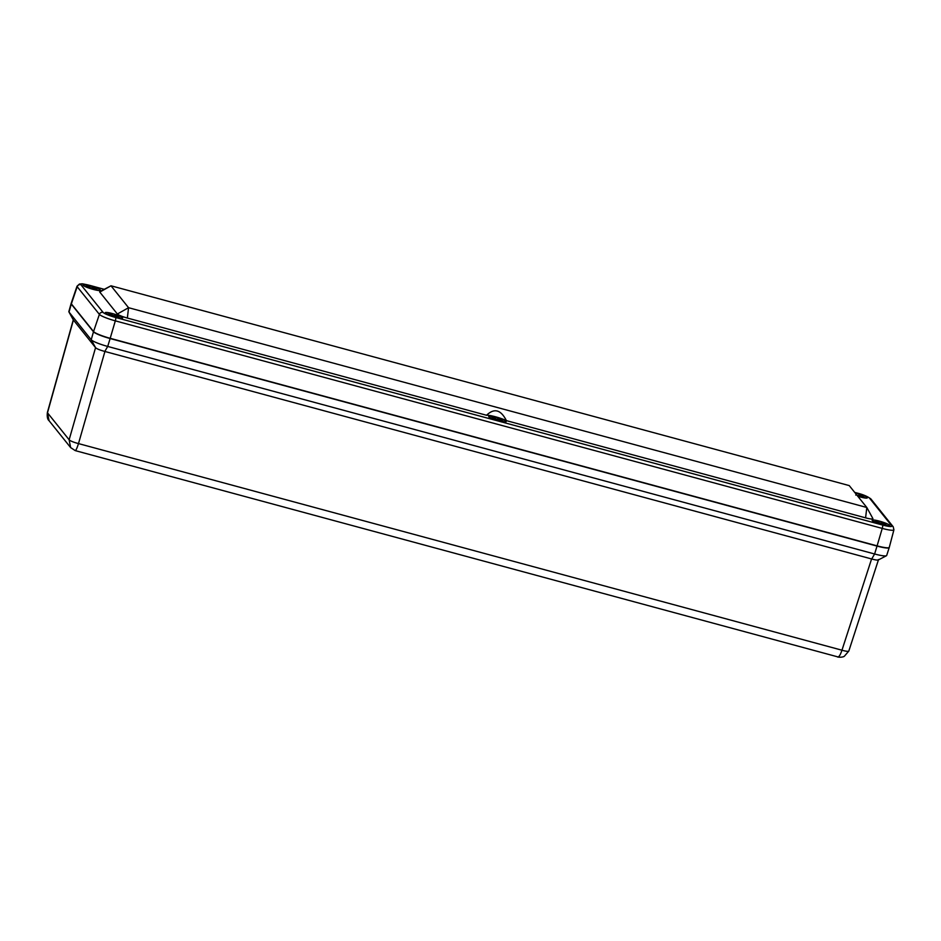 <?xml version="1.0" encoding="UTF-8"?>
<svg xmlns="http://www.w3.org/2000/svg" width="941" height="941" viewBox="0 0 941 941"><rect width="100%" height="100%" fill="white"/><g stroke="black" fill="none" stroke-linecap="round" stroke-linejoin="round"><path stroke-width="1.41" d="M75.233 450.61C75.986 450.421 77.068 448.092 78.491 443.587A8.528 1.376 -164 0 1 69.128 439.776L70.634 447.587L75.233 450.61L837.478 656.794M871.589 558.954L841.96 650.207C840.478 654.689 839.09 656.947 837.784 656.971C836.255 656.83 841.336 657.924 844.242 656.359L848.806 651.078A8.528 1.317 -162 0 1 841.96 650.207L78.491 443.587L104.922 351.475L871.707 558.989C876.389 560.248 878.612 560.436 878.376 559.542M49.073 420.709L47.485 412.805A8.528 1.082 -164.4 0 1 47.379 412.546L47.379 412.546C46.921 416.698 47.485 419.415 49.073 420.709L70.763 447.751M47.379 412.546L73.28 319.858L95.582 347.7C96.852 348.864 99.922 350.111 104.804 351.44L104.922 351.475M71.163 303.496A15.15 2.129 16.8 0 0 71.104 303.614L68.858 311.577A15.009 2.117 16.8 0 0 68.916 311.906A15.009 2.117 16.8 0 0 69.022 312.071L91.218 339.748A15.009 2.117 16.8 0 0 107.709 346.441L874.612 553.99A15.009 2.117 16.8 0 0 886.457 555.719A15.009 2.117 16.8 0 0 886.681 555.472L889.221 547.591A15.15 2.129 16.8 0 0 889.233 547.462M71.104 303.614A15.15 2.129 16.8 0 0 71.281 304.108L93.477 331.785A15.15 2.129 16.8 0 0 110.121 338.537L877.024 546.086A15.15 2.129 16.8 0 0 889.221 547.591M496.013 417.369A9.092 1.282 -163.2 0 1 506.105 421.733A9.092 1.282 -163.2 0 1 498.977 420.886A9.092 1.282 -163.2 0 1 488.697 416.475A9.092 1.282 -163.2 0 1 496.013 417.369M89.924 285.417C79.691 283.123 83.478 283.947 79.479 284.017L77.021 286.217L71.175 303.367A15.15 2.129 16.8 0 0 71.351 303.872L93.547 331.55A15.15 2.129 16.8 0 0 110.191 338.313L877.094 545.862A15.15 2.129 16.8 0 0 889.292 547.344L893.915 529.83L893.221 526.795A3.035 2.941 -38.7 0 0 891.715 525.819A11.48 1.623 -163.2 0 1 882.611 525.054L115.696 317.505A11.48 1.623 -163.2 0 1 103.087 312.388L80.891 284.711A11.48 1.623 -163.2 0 1 89.995 285.464L104.251 289.322L89.924 285.417A3.035 0.6 105.1 0 1 89.995 285.464M865.591 517.844L866.814 507.493L872.813 518.444A9.092 1.282 -163.2 0 1 872.872 518.538A9.092 1.282 -163.2 0 1 865.591 517.844L506.411 420.639A12.115 1.706 16.8 0 0 486.544 415.263L127.353 318.046A9.092 1.282 -163.2 0 1 117.366 314L99.793 292.086A9.092 1.282 -163.2 0 1 99.84 291.639L111.003 285.793L849.241 485.591L866.814 507.493L128.564 307.707L111.003 285.793L99.793 292.086M855.134 492.943A9.092 1.282 -163.2 0 1 857.275 493.472A9.092 1.282 -163.2 0 1 867.355 497.824A9.092 1.282 -163.2 0 1 857.816 496.283M112.555 313.6A9.092 1.282 -163.2 0 1 122.648 317.952A9.092 1.282 -163.2 0 1 113.579 316.552A9.092 1.282 -163.2 0 1 105.239 312.694A9.092 1.282 -163.2 0 1 112.555 313.6M879.47 521.149A9.092 1.282 -163.2 0 1 889.563 525.501A9.092 1.282 -163.2 0 1 880.482 524.102A9.092 1.282 -163.2 0 1 872.154 520.244A9.092 1.282 -163.2 0 1 879.47 521.149M90.36 285.923A9.092 1.282 -163.2 0 1 100.452 290.275A9.092 1.282 -163.2 0 1 91.383 288.875A9.092 1.282 -163.2 0 1 83.043 285.029A9.092 1.282 -163.2 0 1 90.36 285.923M486.544 415.263C494.248 407.865 500.859 409.653 506.411 420.639M860.074 496.083L863.015 496.872L859.898 496.095L860.568 497.071M856.969 495.237L858.168 496.189A5.117 0.718 -163.2 0 1 857.592 496.001M856.134 494.178A5.117 0.718 -163.2 0 1 856.651 494.296L856.745 494.954M858.745 496.566L858.051 495.707L858.945 494.919L859.168 496.683M860.133 495.872L859.498 495.613M856.651 494.296L855.757 495.084L856.651 494.296M857.698 495.601A8.14 1.153 -163.2 0 1 858.051 495.707L858.945 494.919A5.117 0.718 -163.2 0 1 863.391 496.86A5.117 0.718 -163.2 0 1 860.462 496.813M876.283 521.902L879.412 522.678L878.847 521.973L877.953 522.761L878.847 521.973A5.117 0.718 -163.2 0 0 875.906 521.914A5.117 0.718 -163.2 0 0 880.364 523.855L876.283 521.902M880.941 524.231L880.247 523.384L881.141 522.584L884.94 524.466M884.999 524.266L882.093 523.761L882.764 524.737M879.894 523.278A8.14 1.153 -163.2 0 1 880.247 523.384L881.141 522.584A5.117 0.718 -163.2 0 1 885.587 524.537A5.117 0.718 -163.2 0 1 882.658 524.478M93.171 288.534L96.111 289.322L92.983 288.546L93.653 289.522M90.054 287.675L87.172 286.687L90.301 287.464L89.736 286.746L88.854 287.534L89.736 286.746A5.117 0.718 -163.2 0 0 86.807 286.687A5.117 0.718 -163.2 0 0 91.253 288.64L90.054 287.675M91.83 289.016L91.148 288.158L92.03 287.37L92.265 289.134M93.23 288.322L92.594 288.064M90.795 288.052A8.14 1.153 -163.2 0 1 91.148 288.158L92.03 287.37A5.117 0.718 -163.2 0 1 96.488 289.31A5.117 0.718 -163.2 0 1 93.547 289.263M109.379 314.353L112.497 315.129L111.932 314.423L111.05 315.211L111.932 314.423A5.117 0.718 -163.2 0 0 109.003 314.365A5.117 0.718 -163.2 0 0 113.449 316.305L109.379 314.353M114.026 316.682L113.343 315.835L114.226 315.035L118.025 316.917M118.084 316.717L115.178 316.211L115.849 317.188M112.991 315.729A8.14 1.153 -163.2 0 1 113.343 315.835L114.226 315.035A5.117 0.718 -163.2 0 1 118.684 316.988A5.117 0.718 -163.2 0 1 115.743 316.929M498.824 419.957L501.776 420.745L498.648 419.957L499.318 420.968M495.719 419.098L492.837 418.098L495.966 418.886L495.401 418.169L494.507 418.957L495.401 418.169A5.117 0.718 -163.2 0 0 492.461 418.11A5.117 0.718 -163.2 0 0 496.919 420.062L495.719 419.098M497.518 420.474L496.801 419.58L497.695 418.792L497.918 420.592M498.895 419.745L498.248 419.486M496.448 419.474A8.14 1.153 -163.2 0 1 496.801 419.58L497.695 418.792A5.117 0.718 -163.2 0 1 502.141 420.733A5.117 0.718 -163.2 0 1 499.212 420.674M95.559 347.664L69.128 439.776L47.485 412.805L73.398 320.046M93.477 331.785L91.218 339.748L95.582 347.7M71.281 304.108L69.022 312.071L73.386 320.022M110.121 338.537L107.709 346.441L104.804 351.44M877.024 546.086L874.612 553.99L871.707 558.989M854.722 492.425L856.91 493.013A11.48 1.623 -163.2 0 1 869.519 498.142L891.715 525.819M117.366 314L128.564 307.707L127.353 318.046M856.733 492.966A3.035 0.6 105.1 0 1 856.828 492.966C863.203 494.531 867.931 496.577 871.013 499.118A3.035 2.941 141.3 0 0 869.519 498.142M854.687 492.39L856.828 492.966A3.035 0.6 105.1 0 1 856.91 493.013M882.611 525.054A3.035 0.6 105.1 0 1 882.235 528.407A14.515 2.047 16.8 0 0 893.915 529.83M115.696 317.505A3.035 0.6 105.1 0 1 115.32 320.857L882.235 528.407L877.094 545.862M77.021 286.217A14.515 2.047 16.8 0 0 77.186 286.711A3.035 2.941 -38.7 0 1 80.891 284.711M103.087 312.388A3.035 2.941 141.3 0 0 99.381 314.376A14.515 2.047 16.8 0 0 115.32 320.857L110.191 338.313M71.351 303.872L77.186 286.711L99.381 314.376L93.547 331.55M859.686 496.836L859.898 496.107L859.674 496.824M881.693 523.29L881.376 524.36M881.882 524.502L882.093 523.784L881.87 524.502M92.771 289.287L92.994 288.558L92.759 289.275M114.79 315.741L114.461 316.811M498.424 420.733L498.648 419.98L498.412 420.721M878.423 559.919L848.806 651.078M878.294 559.977L886.457 555.719M73.327 319.94L68.916 311.906M866.814 507.493L872.872 518.538M871.013 499.118L893.221 526.795M858.839 494.848L865.238 498.024M881.035 522.514L887.434 525.69M878.741 521.89L873.813 521.585M89.63 286.676L84.714 286.358M91.936 287.299L98.323 290.475M114.132 314.964L120.519 318.14M111.826 314.341L106.909 314.035M495.295 418.098L490.332 417.792M497.601 418.721L504.011 421.921"/></g></svg>
